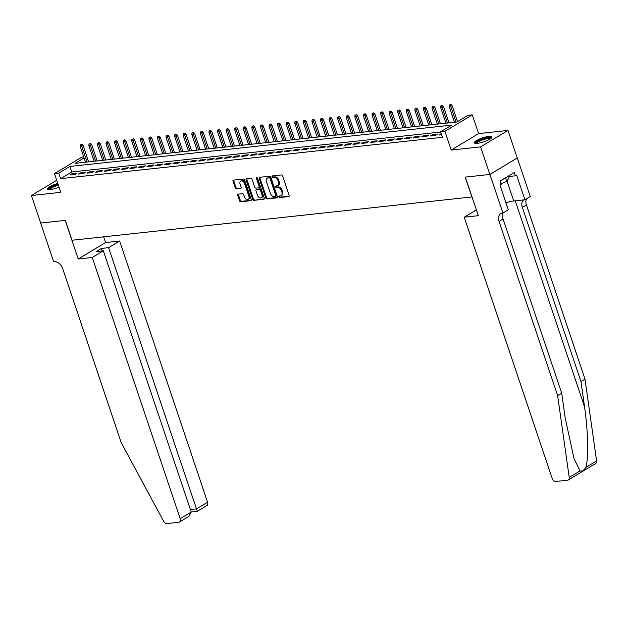 <?xml version="1.0" encoding="UTF-8"?>
<svg xmlns="http://www.w3.org/2000/svg" width="628" height="628" viewBox="0 0 628 628"><rect width="100%" height="100%" fill="white"/><g stroke="black" fill="none" stroke-linecap="round" stroke-linejoin="round"><path stroke-width="0.94" d="M278.871 196.862A0.816 0.565 -121 0 0 279.711 197.553L288.66 196.588A1.17 0.809 -121 0 0 289.139 195.41L282.584 175.934A1.17 0.809 -121 0 0 281.383 174.945L272.434 175.911A0.816 0.565 -121 0 0 272.945 177.426L274.098 177.3A3.744 2.583 -121 0 1 277.961 180.472L278.502 182.096A3.744 2.583 -121 0 1 277.741 185.598A3.744 2.583 -121 0 1 276.979 185.849L275.818 185.974A0.816 0.565 -121 0 0 276.328 187.489L277.482 187.364A3.744 2.583 -121 0 1 281.344 190.535L281.894 192.16A3.744 2.583 -121 0 1 281.124 195.661A3.744 2.583 -121 0 1 280.363 195.912L279.201 196.038A0.816 0.565 -121 0 0 278.871 196.862M279.562 195.999A0.816 0.565 -121 0 0 280.457 197.106L289.163 196.164M272.795 175.879A0.816 0.565 -121 0 0 273.682 176.986L274.836 176.861L274.098 177.3M276.179 185.935A0.816 0.565 -121 0 0 277.066 187.05L278.228 186.924L277.482 187.364M57.8 183.462A9.302 2.049 -18.6 0 0 47.43 189.044A9.302 2.049 -18.6 0 0 50.475 189.546A9.302 2.049 -18.6 0 0 59.071 187.215M477.374 143.333A9.302 2.049 -18.6 0 0 487.116 140.523A9.302 2.049 -18.6 0 0 491.96 136.896A9.302 2.049 -18.6 0 0 488.914 136.394A9.302 2.049 -18.6 0 0 479.164 139.204A9.302 2.049 -18.6 0 0 474.328 142.831A9.302 2.049 -18.6 0 0 477.374 143.333M238.216 194.138A1.17 0.809 -121 0 0 237.737 195.316L239.574 200.779A1.17 0.809 -121 0 0 240.783 201.769L250.721 200.693A1.17 0.809 -121 0 0 251.2 199.516L244.645 180.048A1.17 0.809 -121 0 0 243.436 179.051L233.498 180.126A1.17 0.809 -121 0 0 233.019 181.304L235.241 187.905A1.17 0.809 -121 0 0 236.45 188.895L240.697 188.431A1.17 0.809 -121 0 0 241.176 187.262L240.077 183.988A3.132 2.159 -121 0 1 240.72 181.06A3.132 2.159 -121 0 1 244.582 183.502L248.9 196.321A3.132 2.159 -121 0 1 248.256 199.249A3.132 2.159 -121 0 1 244.394 196.807L243.672 194.672A1.17 0.809 -121 0 0 242.463 193.683L238.216 194.138M440.699 132.021L71.725 171.97L60.626 178.642L58.773 173.132L54.487 173.595L81.86 157.133L83.744 156.929M489.926 174.435L465.34 177.096L478.324 215.679L464.249 217.202L552.169 478.434A3.58 2.465 -121 0 0 555.851 481.464L567.571 480.2A3.58 2.465 -121 0 0 568.301 479.957A3.58 2.465 -121 0 0 569.219 477.413L557.64 395.593L499.025 221.433A8.345 5.754 59 0 1 500.736 213.63A8.345 5.754 59 0 1 502.439 213.065L502.91 213.018L489.926 174.435L517.307 157.973L489.879 174.443L465.215 177.112L471.887 196.949L72.024 240.241L65.343 220.397L40.671 223.073L31.4 195.512L60.79 192.333L54.487 173.595M489.879 174.443L480.608 146.881L507.989 130.428L478.599 133.607L472.295 114.869L444.914 131.331L440.62 131.794L451.72 125.121L69.873 166.459L58.773 173.132M478.599 133.607L451.218 150.068L480.608 146.881M451.218 150.068L444.914 131.331M60.626 178.642L442.473 137.304L440.62 131.794M265.77 197.946A1.17 0.809 -121 0 0 266.971 198.935L276.917 197.859A1.17 0.809 -121 0 0 277.388 196.682L270.841 177.206A1.17 0.809 -121 0 0 269.632 176.217L259.694 177.292A1.17 0.809 -121 0 0 259.215 178.47L265.77 197.946L266.507 197.498A1.17 0.809 -121 0 0 267.716 198.487L277.419 197.435M263.815 199.272L253.877 200.348A1.17 0.809 -121 0 1 252.668 199.359L246.113 179.883A1.17 0.809 -121 0 1 246.592 178.713L250.847 178.25A1.17 0.809 -121 0 1 252.056 179.239L254.709 187.136A1.17 0.809 -121 0 0 255.918 188.133L258.744 187.827A1.17 0.809 -121 0 0 259.215 186.649L256.452 178.431A0.816 0.565 -121 0 1 257.629 178.305L264.294 198.103A1.17 0.809 -121 0 1 263.815 199.272L264.239 199.021M56.732 180.283L31.4 195.512M517.26 157.981L507.989 130.428M441.319 133.874L438.831 135.051L441.617 134.753M430.251 135.986L435.4 135.428L437.253 134.314L432.103 134.871L430.251 135.986M421.671 136.912L426.82 136.355L428.665 135.24L423.523 135.797L421.671 136.912M413.091 137.838L418.24 137.281L420.085 136.174L414.935 136.731L413.091 137.838M404.51 138.772L409.66 138.215L411.505 137.1L406.355 137.658L404.51 138.772M395.93 139.699L401.072 139.141L402.925 138.027L397.775 138.584L395.93 139.699M387.35 140.625L392.492 140.068L394.345 138.961L389.195 139.518L387.35 140.625M378.762 141.559L383.912 141.002L385.765 139.887L380.615 140.444L378.762 141.559M370.182 142.485L375.332 141.928L377.185 140.813L372.035 141.371L370.182 142.485M361.602 143.412L366.752 142.854L368.605 141.747L363.455 142.305L361.602 143.412M353.022 144.346L358.172 143.788L360.025 142.674L354.875 143.231L353.022 144.346M344.442 145.272L349.592 144.715L351.445 143.6L346.295 144.157L344.442 145.272M335.862 146.198L341.012 145.641L342.857 144.534L337.715 145.092L335.862 146.198M327.282 147.133L332.432 146.575L334.277 145.461L329.127 146.018L327.282 147.133M318.702 148.059L323.852 147.502L325.697 146.387L320.547 146.944L318.702 148.059M310.122 148.985L315.264 148.428L317.116 147.321L311.967 147.878L310.122 148.985M301.534 149.919L306.684 149.362L308.536 148.247L303.387 148.805L301.534 149.919M292.954 150.846L298.104 150.288L299.956 149.174L294.807 149.731L292.954 150.846M284.374 151.772L289.524 151.215L291.376 150.108L286.227 150.665L284.374 151.772M275.794 152.706L280.944 152.149L282.796 151.034L277.647 151.591L275.794 152.706M267.214 153.632L272.364 153.075L274.216 151.96L269.067 152.518L267.214 153.632M258.634 154.559L263.784 154.001L265.628 152.894L260.487 153.452L258.634 154.559M250.054 155.493L255.204 154.935L257.048 153.821L251.906 154.378L250.054 155.493M241.474 156.419L246.623 155.862L248.468 154.747L243.319 155.304L241.474 156.419M232.894 157.345L238.043 156.788L239.888 155.681L234.739 156.239L232.894 157.345M224.314 158.28L229.456 157.722L231.308 156.608L226.159 157.165L224.314 158.28M215.726 159.206L220.875 158.649L222.728 157.534L217.578 158.091L215.726 159.206M207.146 160.132L212.295 159.575L214.148 158.468L208.998 159.025L207.146 160.132M198.566 161.066L203.715 160.509L205.568 159.394L200.418 159.952L198.566 161.066M189.986 161.993L195.135 161.435L196.988 160.321L191.838 160.878L189.986 161.993M181.406 162.919L186.555 162.362L188.408 161.255L183.258 161.812L181.406 162.919M172.826 163.853L177.975 163.296L179.82 162.181L174.678 162.738L172.826 163.853M164.246 164.779L169.395 164.222L171.24 163.107L166.09 163.665L164.246 164.779M155.666 165.706L160.815 165.148L162.66 164.041L157.51 164.599L155.666 165.706M147.085 166.64L152.227 166.082L154.08 164.968L148.93 165.525L147.085 166.64M138.505 167.566L143.647 167.009L145.5 165.894L140.35 166.451L138.505 167.566M129.918 168.492L135.067 167.935L136.92 166.828L131.77 167.386L129.918 168.492M121.337 169.427L126.487 168.869L128.34 167.755L123.19 168.312L121.337 169.427M112.757 170.353L117.907 169.796L119.76 168.681L114.61 169.238L112.757 170.353M104.177 171.279L109.327 170.722L111.18 169.615L106.03 170.172L104.177 171.279M95.597 172.213L100.747 171.656L102.599 170.541L97.45 171.099L95.597 172.213M87.017 173.14L92.167 172.582L94.012 171.468L88.87 172.025L87.017 173.14M78.437 174.066L83.587 173.509L85.432 172.402L80.282 172.959L78.437 174.066M76.852 173.328L71.702 173.885L69.857 175L75.007 174.443L76.852 173.328M84.081 157.918L75.054 163.343L456.901 122.005L468.001 115.332L472.295 114.869M71.725 171.97L69.873 166.459M440.683 133.945L440.982 134.824M432.103 134.871L432.394 135.75M423.523 135.797L423.814 136.676M414.935 136.731L415.234 137.611M406.355 137.658L406.654 138.537M397.775 138.584L398.074 139.463M389.195 139.518L389.493 140.397M380.615 140.444L380.913 141.324M372.035 141.371L372.333 142.25M363.455 142.305L363.753 143.184M354.875 143.231L355.165 144.11M346.295 144.157L346.585 145.037M337.715 145.092L338.005 145.971M329.127 146.018L329.425 146.897M320.547 146.944L320.845 147.823M311.967 147.878L312.265 148.757M303.387 148.805L303.685 149.684M294.807 149.731L295.105 150.61M286.227 150.665L286.525 151.544M277.647 151.591L277.945 152.471M269.067 152.518L269.357 153.397M260.487 153.452L260.777 154.331M251.906 154.378L252.197 155.257M243.319 155.304L243.617 156.184M234.739 156.239L235.037 157.118M226.159 157.165L226.457 158.044M217.578 158.091L217.877 158.97M208.998 159.025L209.297 159.904M200.418 159.952L200.717 160.831M191.838 160.878L192.137 161.757M183.258 161.812L183.549 162.691M174.678 162.738L174.969 163.618M166.09 163.665L166.389 164.544M157.51 164.599L157.809 165.478M148.93 165.525L149.228 166.404M140.35 166.451L140.648 167.331M131.77 167.386L132.068 168.265M123.19 168.312L123.488 169.191M114.61 169.238L114.908 170.117M106.03 170.172L106.32 171.052M97.45 171.099L97.74 171.978M88.87 172.025L89.16 172.904M80.282 172.959L80.58 173.838M71.702 173.885L72 174.765M281.124 195.661L281.87 195.214A3.744 2.583 -121 0 0 282.631 191.713L281.894 192.16M278.228 186.924A3.744 2.583 -121 0 1 282.082 190.088L282.631 191.713M277.741 185.598L278.479 185.15A3.744 2.583 -121 0 0 279.248 181.649L278.502 182.096M274.836 176.861A3.744 2.583 -121 0 1 278.699 180.032L279.248 181.649M259.929 177.269A1.17 0.809 -121 0 0 259.953 178.022L266.507 197.498M275.48 196.438A0.816 0.565 -121 0 0 275.81 195.622L270.056 178.525A0.816 0.565 -121 0 0 269.216 177.834L267.991 177.967A3.744 2.583 -121 0 0 267.23 178.219A3.744 2.583 -121 0 0 266.46 181.72L270.393 193.4A3.744 2.583 -121 0 0 274.255 196.572L275.48 196.438M276.218 195.999A0.816 0.565 -121 0 0 276.548 195.175L275.81 195.622M267.23 178.219L267.968 177.771A3.744 2.583 -121 0 1 268.729 177.52L269.954 177.386A0.816 0.565 -121 0 1 270.801 178.085L276.548 195.175M264.317 198.856L253.877 200.348M246.828 178.69A1.17 0.809 -121 0 0 246.859 179.443L253.414 198.911A1.17 0.809 -121 0 0 254.615 199.908M259.482 187.38A1.17 0.809 -121 0 0 259.961 186.21L257.19 177.983L256.452 178.431M257.472 195.339A3.132 2.159 -121 0 0 261.334 197.773A3.132 2.159 -121 0 0 261.978 194.845L260.455 190.331A1.17 0.809 -121 0 0 259.254 189.342L256.428 189.648A1.17 0.809 -121 0 0 255.949 190.818L257.472 195.339M261.334 197.773L262.08 197.333A3.132 2.159 -121 0 0 262.716 194.405L261.978 194.845M256.75 189.452A1.17 0.809 -121 0 1 257.166 189.201L259.992 188.895A1.17 0.809 -121 0 1 261.193 189.884L262.716 194.405M248.256 199.249L248.994 198.801A3.132 2.159 -121 0 0 249.638 195.873L248.9 196.321M240.72 181.06L241.458 180.613A3.132 2.159 -121 0 1 245.32 183.054L249.638 195.873M233.734 180.103A1.17 0.809 -121 0 0 233.757 180.856L235.979 187.458A1.17 0.809 -121 0 0 237.188 188.447L241.207 188.015M238.452 194.115A1.17 0.809 -121 0 0 238.475 194.868L240.312 200.332A1.17 0.809 -121 0 0 241.521 201.321L251.224 200.269M450.99 104.444L449.397 104.978L450.99 104.444L452.113 105.661L449.24 106.627L454.499 122.264M450.252 104.884L456.046 122.099M452.113 105.661L457.498 121.651M449.24 106.627L449.397 104.978M475.859 143.404A8.046 1.774 161.4 0 1 484.871 138.458A8.046 1.774 161.4 0 1 491.088 138.278M490.515 138.702A7.45 1.641 -18.6 0 0 484.949 139.181A7.45 1.641 -18.6 0 0 476.566 143.396M491.857 137.453A9.239 2.033 -18.6 0 0 485.083 138.121A9.239 2.033 -18.6 0 0 474.744 143.208M500.932 183.745L506.725 181.406L509.01 177.748L508.437 176.028M505.509 177.795L506.725 181.406M48.96 189.617A8.046 1.774 161.4 0 1 57.972 184.671A8.046 1.774 161.4 0 1 58.192 184.608M58.42 185.291A7.45 1.641 -18.6 0 0 58.051 185.393A7.45 1.641 -18.6 0 0 49.675 189.609M58.106 184.357A9.239 2.033 -18.6 0 0 47.846 189.421M557.64 395.593L561.691 393.152L565.239 418.24L574.008 458.55L580.044 470.906C581.913 471.644 583.82 470.498 585.775 467.46C588.703 459.233 588.106 430.518 584.519 406.654L580.963 381.565L522.355 207.413A8.345 5.754 59 0 1 523.611 199.924M580.963 381.565L585.013 379.131L526.405 204.971A8.345 5.754 59 0 1 526.594 198.778M503.264 212.806A8.345 5.754 59 0 0 503.075 218.999L561.691 393.152M585.775 467.46L596.6 460.952L585.013 379.131M502.91 213.018L508.272 209.791L499.966 185.103L501.144 184.389L500.037 181.084L514.316 172.496L515.431 175.801L516.616 175.094L524.922 199.782L530.291 196.556L517.307 157.973M464.249 217.202L475.317 210.553L476.55 210.419M505.901 202.734A13.416 2.952 161.4 0 1 513.728 200.991L524.922 199.782M596.6 460.952A3.58 2.465 59 0 1 595.674 463.495L568.301 479.957M508.609 176.539L515.431 175.801M92.269 257.472L180.189 518.704L191.25 512.055L103.337 250.815L92.269 257.472L78.202 258.995L65.218 220.412L40.671 223.05M191.25 512.055L188.973 516.326L179.459 522.049A3.58 2.465 -121 0 1 178.729 522.292L167.009 523.556A3.58 2.465 -121 0 1 163.665 521.319L121.298 442.826L62.69 268.666A8.345 5.754 -121 0 0 54.087 261.601L53.615 261.656L40.632 223.073M103.651 236.819L105.575 242.534L78.202 258.995M105.575 242.534L119.65 241.011L108.589 247.66L101.469 248.429L96.21 251.593L103.337 250.815M108.589 247.66L196.501 508.9L207.57 502.243A3.58 2.465 59 0 1 206.832 505.587L197.318 511.31L191.218 511.969M119.65 241.011L207.57 502.243M179.459 522.049A3.58 2.465 -121 0 0 180.189 518.704M101.469 248.429L102.309 250.933M197.263 511.145L196.501 508.9L190.41 509.559M442.41 105.371L440.817 105.904L442.41 105.371L443.533 106.587L440.66 107.553L445.919 123.198M441.672 105.818L447.466 123.025M443.533 106.587L449.012 122.86M440.66 107.553L440.817 105.904M433.83 106.297L432.237 106.838L433.83 106.297L434.953 107.514L432.08 108.487L437.339 124.124M433.092 106.744L438.886 123.959M434.953 107.514L440.432 123.787M432.08 108.487L432.237 106.838M425.25 107.231L423.649 107.765L425.25 107.231L426.373 108.448L423.492 109.413L428.759 125.051M424.512 107.671L430.306 124.886M426.373 108.448L431.844 124.721M423.492 109.413L423.649 107.765M416.67 108.157L415.069 108.691L416.67 108.157L417.793 109.374L414.912 110.34L420.179 125.985M415.932 108.605L421.726 125.812M417.793 109.374L423.264 125.647M414.912 110.34L415.069 108.691M408.09 109.084L406.489 109.625L408.09 109.084L409.213 110.3L406.332 111.274L411.599 126.911M407.352 109.531L413.138 126.746M409.213 110.3L414.684 126.573M406.332 111.274L406.489 109.625M399.51 110.018L397.909 110.552L399.51 110.018L400.633 111.234L397.752 112.2L403.019 127.837M398.764 110.457L404.558 127.672M400.633 111.234L406.104 127.508M397.752 112.2L397.909 110.552M390.93 110.944L389.329 111.478L390.93 110.944L392.045 112.161L389.172 113.126L394.431 128.771M390.184 111.392L395.978 128.599M392.045 112.161L397.524 128.434M389.172 113.126L389.329 111.478M382.35 111.87L380.749 112.412L382.35 111.87L383.465 113.087L380.592 114.061L385.851 129.698M381.604 112.318L387.398 129.533M383.465 113.087L388.944 129.36M380.592 114.061L380.749 112.412M373.762 112.804L372.169 113.338L373.762 112.804L374.885 114.021L372.012 114.987L377.271 130.624M373.024 113.244L378.817 130.459M374.885 114.021L380.364 130.294M372.012 114.987L372.169 113.338M365.182 113.731L363.588 114.265L365.182 113.731L366.305 114.948L363.431 115.913L368.691 131.558M364.444 114.178L370.237 131.385M366.305 114.948L371.784 131.221M363.431 115.913L363.588 114.265M356.602 114.657L355.008 115.199L356.602 114.657L357.724 115.874L354.851 116.847L360.111 132.484M355.864 115.105L361.657 132.32M357.724 115.874L363.204 132.147M354.851 116.847L355.008 115.199M348.022 115.591L346.428 116.125L348.022 115.591L349.144 116.808L346.271 117.774L351.531 133.411M347.284 116.031L353.077 133.246M349.144 116.808L354.624 133.081M346.271 117.774L346.428 116.125M339.442 116.518L337.84 117.051L339.442 116.518L340.564 117.734L337.683 118.7L342.951 134.345M338.704 116.965L344.497 134.172M340.564 117.734L346.036 134.007M337.683 118.7L337.84 117.051M330.862 117.444L329.26 117.986L330.862 117.444L331.984 118.661L329.103 119.634L334.371 135.271M330.124 117.891L335.917 135.106M331.984 118.661L337.456 134.934M329.103 119.634L329.26 117.986M322.282 118.378L320.68 118.912L322.282 118.378L323.404 119.595L320.523 120.56L325.791 136.198M321.544 118.818L327.329 136.033M323.404 119.595L328.876 135.868M320.523 120.56L320.68 118.912M313.702 119.304L312.1 119.838L313.702 119.304L314.824 120.521L311.943 121.487L317.211 137.132M312.956 119.752L318.749 136.959M314.824 120.521L320.296 136.794M311.943 121.487L312.1 119.838M305.122 120.231L303.52 120.772L305.122 120.231L306.236 121.447L303.363 122.421L308.623 138.058M304.376 120.678L310.169 137.893M306.236 121.447L311.716 137.72M303.363 122.421L303.52 120.772M296.534 121.165L294.94 121.699L296.534 121.165L297.656 122.382L294.783 123.347L300.043 138.984M295.796 121.604L301.589 138.819M297.656 122.382L303.136 138.655M294.783 123.347L294.94 121.699M287.954 122.091L286.36 122.625L287.954 122.091L289.076 123.308L286.203 124.273L291.463 139.918M287.216 122.538L293.009 139.746M289.076 123.308L294.556 139.581M286.203 124.273L286.36 122.625M279.374 123.017L277.78 123.559L279.374 123.017L280.496 124.234L277.623 125.208L282.883 140.845M278.636 123.465L284.429 140.68M280.496 124.234L285.976 140.507M277.623 125.208L277.78 123.559M270.794 123.952L269.2 124.485L270.794 123.952L271.916 125.168L269.043 126.134L274.303 141.771M270.056 124.391L275.849 141.606M271.916 125.168L277.395 141.441M269.043 126.134L269.2 124.485M262.214 124.878L260.612 125.412L262.214 124.878L263.336 126.095L260.455 127.06L265.723 142.705M261.476 125.325L267.269 142.532M263.336 126.095L268.815 142.368M260.455 127.06L260.612 125.412M253.634 125.804L252.032 126.346L253.634 125.804L254.756 127.021L251.875 127.994L257.142 143.631M252.896 126.252L258.689 143.467M254.756 127.021L260.228 143.294M251.875 127.994L252.032 126.346M245.053 126.738L243.452 127.272L245.053 126.738L246.176 127.955L243.295 128.921L248.562 144.558M244.316 127.178L250.101 144.393M246.176 127.955L251.647 144.228M243.295 128.921L243.452 127.272M236.473 127.665L234.872 128.198L236.473 127.665L237.596 128.881L234.715 129.847L239.982 145.492M235.728 128.112L241.521 145.319M237.596 128.881L243.067 145.154M234.715 129.847L234.872 128.198M227.893 128.591L226.292 129.132L227.893 128.591L229.016 129.808L226.135 130.781L231.402 146.418M227.148 129.038L232.941 146.253M229.016 129.808L234.487 146.081M226.135 130.781L226.292 129.132M219.313 129.525L217.712 130.059L219.313 129.525L220.428 130.742L217.555 131.707L222.814 147.345M218.568 129.965L224.361 147.18M220.428 130.742L225.907 147.015M217.555 131.707L217.712 130.059M210.725 130.451L209.132 130.985L210.725 130.451L211.848 131.668L208.975 132.634L214.234 148.279M209.988 130.899L215.781 148.106M211.848 131.668L217.327 147.941M208.975 132.634L209.132 130.985M202.145 131.378L200.552 131.919L202.145 131.378L203.268 132.594L200.395 133.568L205.654 149.205M201.407 131.825L207.201 149.04M203.268 132.594L208.747 148.867M200.395 133.568L200.552 131.919M193.565 132.312L191.972 132.846L193.565 132.312L194.688 133.529L191.815 134.494L197.074 150.131M192.827 132.751L198.621 149.966M194.688 133.529L200.167 149.802M191.815 134.494L191.972 132.846M184.985 133.238L183.392 133.772L184.985 133.238L186.108 134.455L183.235 135.42L188.494 151.065M184.247 133.686L190.041 150.893M186.108 134.455L191.587 150.728M183.235 135.42L183.392 133.772M176.405 134.164L174.804 134.706L176.405 134.164L177.528 135.381L174.647 136.355L179.914 151.992M175.667 134.612L181.461 151.827M177.528 135.381L183.007 151.654M174.647 136.355L174.804 134.706M167.825 135.099L166.224 135.632L167.825 135.099L168.948 136.315L166.067 137.281L171.334 152.918M167.087 135.538L172.881 152.753M168.948 136.315L174.419 152.588M166.067 137.281L166.224 135.632M159.245 136.025L157.644 136.559L159.245 136.025L160.368 137.242L157.487 138.207L162.754 153.852M158.507 136.472L164.293 153.679M160.368 137.242L165.839 153.515M157.487 138.207L157.644 136.559M150.665 136.951L149.064 137.493L150.665 136.951L151.788 138.168L148.907 139.141L154.174 154.778M149.919 137.399L155.713 154.614M151.788 138.168L157.259 154.441M148.907 139.141L149.064 137.493M142.085 137.885L140.484 138.419L142.085 137.885L143.2 139.102L140.327 140.068L145.586 155.705M141.339 138.325L147.133 155.54M143.2 139.102L148.679 155.375M140.327 140.068L140.484 138.419M133.505 138.812L131.904 139.345L133.505 138.812L134.62 140.028L131.747 140.994L137.006 156.639M132.759 139.259L138.553 156.466M134.62 140.028L140.099 156.301M131.747 140.994L131.904 139.345M124.917 139.738L123.323 140.279L124.917 139.738L126.04 140.955L123.167 141.928L128.426 157.565M124.179 140.185L129.972 157.4M126.04 140.955L131.519 157.228M123.167 141.928L123.323 140.279M116.337 140.672L114.743 141.206L116.337 140.672L117.46 141.889L114.586 142.854L119.846 158.492M115.599 141.112L121.392 158.327M117.46 141.889L122.939 158.162M114.586 142.854L114.743 141.206M107.757 141.598L106.163 142.132L107.757 141.598L108.879 142.815L106.006 143.781L111.266 159.426M107.019 142.046L112.812 159.253M108.879 142.815L114.359 159.088M106.006 143.781L106.163 142.132M99.177 142.525L97.583 143.066L99.177 142.525L100.299 143.741L97.426 144.715L102.686 160.352M98.439 142.972L104.232 160.187M100.299 143.741L105.779 160.014M97.426 144.715L97.583 143.066M90.597 143.459L88.995 143.993L90.597 143.459L91.719 144.676L88.838 145.641L94.106 161.278M89.859 143.898L95.652 161.113M91.719 144.676L97.191 160.949M88.838 145.641L88.995 143.993M82.017 144.385L80.415 144.919L82.017 144.385L83.139 145.602L80.258 146.567L85.526 162.212M81.279 144.833L87.072 162.04M83.139 145.602L88.611 161.875M80.258 146.567L80.415 144.919M280.457 197.106L279.711 197.553M273.682 176.986L272.945 177.426M277.066 187.05L276.328 187.489M282.082 190.088L281.344 190.535M278.699 180.032L277.961 180.472M289.084 196.328L288.66 196.588M259.953 178.022L259.215 178.47M277.333 197.6L276.917 197.859M267.716 198.487L266.971 198.935M270.801 178.085L270.056 178.525M269.954 177.386L269.216 177.834M268.729 177.52L267.991 177.967M253.414 198.911L252.668 199.359M246.859 179.443L246.113 179.883M259.961 186.21L259.215 186.649M261.193 189.884L260.455 190.331M259.992 188.895L259.254 189.342M257.166 189.201L256.428 189.648M245.32 183.054L244.582 183.502M241.121 188.18L240.697 188.431M237.188 188.447L236.45 188.895M235.979 187.458L235.241 187.905M233.757 180.856L233.019 181.304M251.137 200.442L250.721 200.693M241.521 201.321L240.783 201.769M240.312 200.332L239.574 200.779M238.475 194.868L237.737 195.316M584.519 406.654L515.25 200.827M522.355 207.413L526.405 204.971M503.075 218.999L499.025 221.433M569.219 477.413L580.044 470.906M506.992 180.982L513.728 200.991M276.383 195.944L275.645 196.383M259.717 187.301L258.979 187.748M256.93 189.279L256.193 189.727"/></g></svg>
